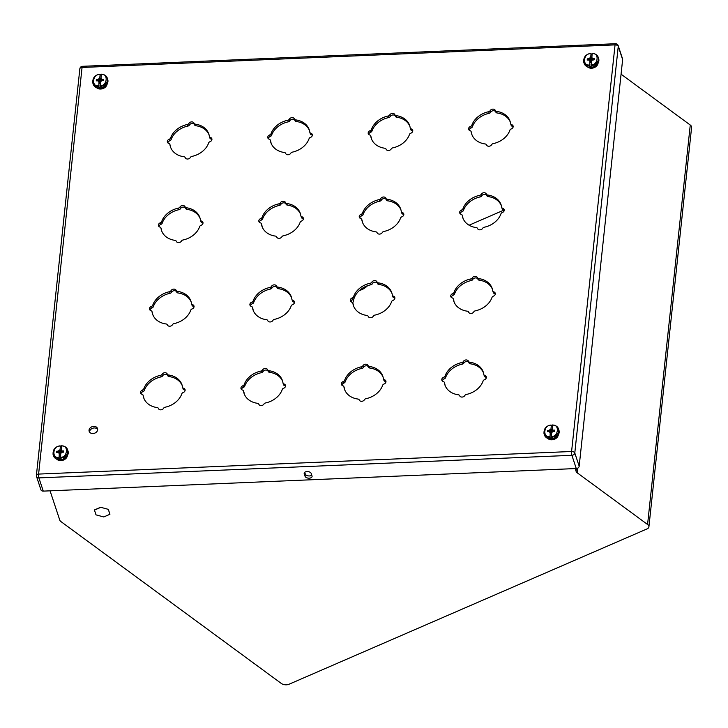 <?xml version="1.0" encoding="UTF-8"?>
<svg xmlns="http://www.w3.org/2000/svg" width="728" height="728" viewBox="0 0 728 728"><rect width="100%" height="100%" fill="white"/><g stroke="black" fill="none" stroke-linecap="round" stroke-linejoin="round"><path stroke-width="1.09" d="M63.309 452.17L63.818 450.923L63.691 452.152L62.217 452.215L60.733 453.408L60.551 458.713A7.626 6.042 161.7 0 1 59.077 458.767L59.259 453.471L59.077 458.767M60.397 446.419L59.86 451.387L60.397 446.419A7.626 6.042 161.7 0 1 61.489 446.355M58.85 457.339C51.406 458.731 52.844 445.336 60.042 446.109L60.233 445.946M60.315 457.275C67.522 458.049 68.951 444.653 61.516 446.046L61.252 450.796M59.632 449.977L58.149 451.169L56.675 451.233L56.547 452.452L58.022 452.397L59.259 453.471M63.818 450.923L62.344 450.987L61.107 449.913M61.143 450.141L60.133 450.186L59.86 451.387M59.605 453.808L59.614 455L60.57 454.954M61.216 451.123L61.316 452.661M61.562 452.543L61.525 450.614M62.18 452.234L62.344 450.987M60.133 450.186L60.879 453.216M60.024 451.178L60.752 453.38M59.059 450.714L60.67 453.981M58.149 451.169L60.624 454.436M56.675 451.233L57.858 452.397M60.588 454.791L59.723 453.999M58.841 452.771L60.597 454.672M551.324 425.616L550.796 430.585L551.324 425.616A7.626 6.042 161.7 0 1 552.415 425.543M554.236 431.367L554.745 430.121L554.618 431.349L553.144 431.413L551.66 432.605L551.478 437.901A7.626 6.042 161.7 0 1 550.004 437.965L550.186 432.669L550.004 437.965M549.776 436.536C542.333 437.919 543.77 424.533 550.969 425.307L551.16 425.143M551.242 436.472C558.449 437.237 559.878 423.851 552.443 425.243L552.179 429.993M550.559 429.174L549.076 430.366L547.602 430.43L547.474 431.649L548.948 431.586L550.186 432.669M554.745 430.121L553.271 430.184L552.033 429.111M552.07 429.338L551.06 429.384L550.796 430.585M550.532 433.005L550.55 434.188L551.496 434.152M552.143 430.321L552.243 431.859M552.488 431.74L552.452 429.811M553.107 431.431L553.271 430.184M551.06 429.384L551.806 432.414M550.95 430.375L551.678 432.578M549.986 429.911L551.596 433.178M549.076 430.366L551.551 433.633M547.602 430.43L548.785 431.595M551.515 433.988L550.65 433.196M549.767 431.968L551.524 433.87M590.954 64.883C598.161 65.647 599.59 52.261 592.155 53.654L591.191 66.312A7.626 6.042 161.7 0 1 589.716 66.375L589.898 61.079L589.716 66.375M591.036 54.027L590.499 58.995L591.036 54.027A7.626 6.042 161.7 0 1 592.128 53.954M589.48 64.947C582.045 66.33 583.483 52.944 590.681 53.717L590.872 53.553M590.271 57.585L588.788 58.777L587.314 58.841L587.187 60.06L588.661 59.996L589.898 61.079M591.946 60.278L594.321 59.76L594.457 58.531L592.983 58.595L591.746 57.521M591.782 57.749L590.772 57.794L590.499 58.995M590.244 61.416L590.253 62.599L591.209 62.562M592.192 60.151L592.164 58.222M592.82 59.842L592.983 58.595M593.948 59.778L594.457 58.531M590.772 57.794L591.518 60.824M590.663 58.786L591.391 60.988M589.698 58.322L591.309 61.589M588.788 58.777L591.263 62.044M587.314 58.841L588.497 60.005M591.227 62.399L590.363 61.607M589.48 60.378L591.236 62.28M100.109 74.829L99.572 79.798L100.109 74.829A7.626 6.042 161.7 0 1 101.201 74.766M100.855 78.551L99.845 78.597L99.736 79.589L100.464 81.791L100.255 87.123A7.626 6.042 161.7 0 1 98.79 87.178L98.972 81.882L98.79 87.178M98.553 85.749C91.118 87.142 92.547 73.746 99.754 74.52L99.945 74.356M100.027 85.686C107.234 86.459 108.663 73.064 101.228 74.456L100.965 79.206M99.345 78.387L97.861 79.58L96.387 79.643L96.26 80.863L97.734 80.808L98.972 81.882M100.446 81.818L101.929 80.626L103.394 80.562L103.531 79.334L102.057 79.398L100.819 78.324M99.317 82.218L99.327 83.411L100.282 83.365M100.928 79.534L101.028 81.072M101.265 80.954L101.237 79.024M101.893 80.644L102.057 79.398M103.021 80.581L103.531 79.334M99.845 78.597L100.591 81.627M98.771 79.125L100.382 82.391M97.861 79.58L100.337 82.846M96.387 79.643L97.57 80.808M100.291 83.201L99.436 82.419M98.553 81.181L100.309 83.083M67.376 455.783L67.385 455.792A6.07 4.805 161.7 0 1 63.018 460.242A6.07 4.805 161.7 0 1 56.839 459.259M589.016 67.813L588.233 67.131M575.193 468.577L576.103 471.344A5.478 3.149 -173.9 0 0 577.35 472.9L647.574 524.488A5.478 3.149 6.1 0 1 648.912 526.854A5.478 3.149 6.1 0 1 647.046 528.91L288.961 684.275A5.478 3.149 6.1 0 1 281.254 683.419L60.997 521.63A5.478 3.149 6.1 0 1 59.76 520.074L50.068 490.836M621.075 74.201L690.262 125.025A5.478 3.149 6.1 0 1 691.6 127.391L648.912 526.854M100.6 507.27L108.354 509.363L109.919 514.277L103.749 516.953L95.996 514.869L94.431 509.946L100.6 507.27L108.354 509.363M503.858 210.128L469.096 225.207M352.752 302.857A8.518 4.96 -53.7 0 0 353.735 298.871M367.567 285.713A15.707 9.146 126.3 0 1 359.541 290.399M108.335 509.509L109.919 514.277M94.413 510.1L100.582 507.425M384.821 148.239A20.229 16.016 161.7 0 1 371.271 138.302A20.229 16.016 161.7 0 1 370.743 136.027A1.829 1.447 -18.3 0 0 369.742 134.98A2.857 2.257 161.7 0 1 368.259 133.661A2.857 2.257 161.7 0 1 370.206 130.64A1.829 1.447 -18.3 0 0 371.444 129.493A20.229 16.016 161.7 0 1 388.27 115.97A1.829 1.447 -18.3 0 0 389.689 114.988A2.857 2.257 161.7 0 1 392.456 113.377A2.857 2.257 161.7 0 1 394.904 114.769A1.829 1.447 -18.3 0 0 396.114 115.634A20.229 16.016 161.7 0 1 409.664 125.58A20.229 16.016 161.7 0 1 410.192 127.855A1.829 1.447 -18.3 0 0 411.193 128.901A2.857 2.257 161.7 0 1 412.685 130.212A2.857 2.257 161.7 0 1 410.729 133.242A1.829 1.447 -18.3 0 0 409.5 134.38A20.229 16.016 161.7 0 1 392.665 147.902A1.829 1.447 -18.3 0 0 391.255 148.894A2.857 2.257 161.7 0 1 388.488 150.496A2.857 2.257 161.7 0 1 386.04 149.113A1.829 1.447 -18.3 0 0 384.821 148.239M371.562 139.084A20.229 16.016 161.7 0 1 371.271 137.61A1.829 1.447 -18.3 0 0 371.134 137.21M368.714 134.389A2.857 2.257 161.7 0 1 370.734 132.223A1.829 1.447 -18.3 0 0 371.963 131.076A20.229 16.016 161.7 0 1 388.798 117.554A1.829 1.447 -18.3 0 0 390.208 116.571A2.857 2.257 161.7 0 1 392.974 114.96A2.857 2.257 161.7 0 1 395.422 116.353A1.829 1.447 -18.3 0 0 396.642 117.217A20.229 16.016 161.7 0 1 409.9 126.381M410.719 129.438A1.829 1.447 -18.3 0 0 411.72 130.485A2.857 2.257 161.7 0 1 412.749 131.067M375.885 231.85A20.229 16.016 161.7 0 1 362.335 221.904A20.229 16.016 161.7 0 1 361.807 219.629A1.829 1.447 -18.3 0 0 360.806 218.582A2.857 2.257 161.7 0 1 359.323 217.272A2.857 2.257 161.7 0 1 361.27 214.241A1.829 1.447 -18.3 0 0 362.508 213.104A20.229 16.016 161.7 0 1 379.334 199.581A1.829 1.447 -18.3 0 0 380.753 198.589A2.857 2.257 161.7 0 1 383.519 196.988A2.857 2.257 161.7 0 1 385.967 198.371A1.829 1.447 -18.3 0 0 387.178 199.244A20.229 16.016 161.7 0 1 400.737 209.182A20.229 16.016 161.7 0 1 401.264 211.457A1.829 1.447 -18.3 0 0 402.256 212.503A2.857 2.257 161.7 0 1 403.749 213.823A2.857 2.257 161.7 0 1 401.792 216.853A1.829 1.447 -18.3 0 0 400.564 217.991A20.229 16.016 161.7 0 1 383.729 231.513A1.829 1.447 -18.3 0 0 382.318 232.496A2.857 2.257 161.7 0 1 379.552 234.107A2.857 2.257 161.7 0 1 377.104 232.723A1.829 1.447 -18.3 0 0 375.885 231.85M362.626 222.695A20.229 16.016 161.7 0 1 362.335 221.212A1.829 1.447 -18.3 0 0 362.198 220.821M359.778 218A2.857 2.257 161.7 0 1 361.798 215.825A1.829 1.447 -18.3 0 0 363.026 214.687A20.229 16.016 161.7 0 1 379.861 201.165A1.829 1.447 -18.3 0 0 381.272 200.173A2.857 2.257 161.7 0 1 384.038 198.571A2.857 2.257 161.7 0 1 386.486 199.954A1.829 1.447 -18.3 0 0 387.706 200.828A20.229 16.016 161.7 0 1 400.973 209.983M401.783 213.04A1.829 1.447 -18.3 0 0 402.784 214.087A2.857 2.257 161.7 0 1 403.812 214.678M485.239 143.98A20.229 16.016 161.7 0 1 471.689 134.043A20.229 16.016 161.7 0 1 471.162 131.768A1.829 1.447 -18.3 0 0 470.161 130.722A2.857 2.257 161.7 0 1 468.677 129.411A2.857 2.257 161.7 0 1 470.625 126.381A1.829 1.447 -18.3 0 0 471.853 125.234A20.229 16.016 161.7 0 1 488.688 111.712A1.829 1.447 -18.3 0 0 490.099 110.729A2.857 2.257 161.7 0 1 492.865 109.118A2.857 2.257 161.7 0 1 495.313 110.51A1.829 1.447 -18.3 0 0 496.532 111.384A20.229 16.016 161.7 0 1 510.082 121.321A20.229 16.016 161.7 0 1 510.61 123.596A1.829 1.447 -18.3 0 0 511.611 124.643A2.857 2.257 161.7 0 1 513.094 125.962A2.857 2.257 161.7 0 1 511.147 128.983A1.829 1.447 -18.3 0 0 509.919 130.13A20.229 16.016 161.7 0 1 493.084 143.653A1.829 1.447 -18.3 0 0 491.673 144.635A2.857 2.257 161.7 0 1 488.907 146.246A2.857 2.257 161.7 0 1 486.459 144.854A1.829 1.447 -18.3 0 0 485.239 143.98M471.971 134.826A20.229 16.016 161.7 0 1 471.68 133.351A1.829 1.447 -18.3 0 0 471.553 132.951M469.123 130.139A2.857 2.257 161.7 0 1 471.153 127.964A1.829 1.447 -18.3 0 0 472.381 126.818A20.229 16.016 161.7 0 1 489.216 113.295A1.829 1.447 -18.3 0 0 490.627 112.312A2.857 2.257 161.7 0 1 493.393 110.702A2.857 2.257 161.7 0 1 495.841 112.094A1.829 1.447 -18.3 0 0 497.06 112.967A20.229 16.016 161.7 0 1 510.319 122.122M511.138 125.18A1.829 1.447 -18.3 0 0 512.139 126.226A2.857 2.257 161.7 0 1 513.167 126.818M476.303 227.591A20.229 16.016 161.7 0 1 462.753 217.654A20.229 16.016 161.7 0 1 462.225 215.379A1.829 1.447 -18.3 0 0 461.224 214.332A2.857 2.257 161.7 0 1 459.741 213.013A2.857 2.257 161.7 0 1 461.689 209.992A1.829 1.447 -18.3 0 0 462.926 208.845A20.229 16.016 161.7 0 1 479.752 195.322A1.829 1.447 -18.3 0 0 481.163 194.34A2.857 2.257 161.7 0 1 483.938 192.729A2.857 2.257 161.7 0 1 486.386 194.121A1.829 1.447 -18.3 0 0 487.596 194.995A20.229 16.016 161.7 0 1 501.146 204.932A20.229 16.016 161.7 0 1 501.674 207.207A1.829 1.447 -18.3 0 0 502.675 208.254A2.857 2.257 161.7 0 1 504.158 209.564A2.857 2.257 161.7 0 1 502.211 212.594A1.829 1.447 -18.3 0 0 500.982 213.732A20.229 16.016 161.7 0 1 484.147 227.254A1.829 1.447 -18.3 0 0 482.737 228.246A2.857 2.257 161.7 0 1 479.97 229.848A2.857 2.257 161.7 0 1 477.523 228.465A1.829 1.447 -18.3 0 0 476.303 227.591M463.044 218.436A20.229 16.016 161.7 0 1 462.744 216.962A1.829 1.447 -18.3 0 0 462.617 216.562M460.196 213.741A2.857 2.257 161.7 0 1 462.216 211.575A1.829 1.447 -18.3 0 0 463.445 210.428A20.229 16.016 161.7 0 1 480.28 196.906A1.829 1.447 -18.3 0 0 481.69 195.923A2.857 2.257 161.7 0 1 484.457 194.312A2.857 2.257 161.7 0 1 486.905 195.705A1.829 1.447 -18.3 0 0 488.124 196.578A20.229 16.016 161.7 0 1 501.383 205.733M502.202 208.79A1.829 1.447 -18.3 0 0 503.203 209.837A2.857 2.257 161.7 0 1 504.231 210.419M185.203 157.621A1.829 1.447 -18.3 0 0 183.993 156.748A20.229 16.016 161.7 0 1 170.434 146.81A20.229 16.016 161.7 0 1 169.906 144.535A1.829 1.447 -18.3 0 0 168.905 143.489A2.857 2.257 161.7 0 1 167.422 142.169A2.857 2.257 161.7 0 1 169.369 139.148A1.829 1.447 -18.3 0 0 170.607 138.002A20.229 16.016 161.7 0 1 187.433 124.479A1.829 1.447 -18.3 0 0 188.852 123.496A2.857 2.257 161.7 0 1 191.619 121.885A2.857 2.257 161.7 0 1 194.067 123.278A1.829 1.447 -18.3 0 0 195.286 124.151A20.229 16.016 161.7 0 1 208.836 134.089A20.229 16.016 161.7 0 1 209.364 136.363A1.829 1.447 -18.3 0 0 210.365 137.41A2.857 2.257 161.7 0 1 211.848 138.73A2.857 2.257 161.7 0 1 209.901 141.751A1.829 1.447 -18.3 0 0 208.663 142.897A20.229 16.016 161.7 0 1 191.837 156.42A1.829 1.447 -18.3 0 0 190.418 157.403A2.857 2.257 161.7 0 1 187.651 159.013A2.857 2.257 161.7 0 1 185.203 157.621M209.882 137.947A1.829 1.447 -18.3 0 0 210.883 138.993A2.857 2.257 161.7 0 1 211.921 139.576M167.877 142.897A2.857 2.257 161.7 0 1 169.897 140.732A1.829 1.447 -18.3 0 0 171.135 139.585A20.229 16.016 161.7 0 1 187.961 126.062A1.829 1.447 -18.3 0 0 189.38 125.079A2.857 2.257 161.7 0 1 192.147 123.469A2.857 2.257 161.7 0 1 194.594 124.861A1.829 1.447 -18.3 0 0 195.805 125.735A20.229 16.016 161.7 0 1 209.073 134.889M170.725 147.593A20.229 16.016 161.7 0 1 170.434 146.119A1.829 1.447 -18.3 0 0 170.297 145.718M176.267 241.232A1.829 1.447 -18.3 0 0 175.057 240.358A20.229 16.016 161.7 0 1 161.498 230.421A20.229 16.016 161.7 0 1 160.97 228.146A1.829 1.447 -18.3 0 0 159.978 227.1A2.857 2.257 161.7 0 1 158.486 225.78A2.857 2.257 161.7 0 1 160.442 222.75A1.829 1.447 -18.3 0 0 161.671 221.612A20.229 16.016 161.7 0 1 178.506 208.09A1.829 1.447 -18.3 0 0 179.916 207.107A2.857 2.257 161.7 0 1 182.683 205.496A2.857 2.257 161.7 0 1 185.13 206.879A1.829 1.447 -18.3 0 0 186.35 207.753A20.229 16.016 161.7 0 1 199.9 217.699A20.229 16.016 161.7 0 1 200.428 219.974A1.829 1.447 -18.3 0 0 201.429 221.021A2.857 2.257 161.7 0 1 202.912 222.331A2.857 2.257 161.7 0 1 200.964 225.362A1.829 1.447 -18.3 0 0 199.727 226.499A20.229 16.016 161.7 0 1 182.901 240.022A1.829 1.447 -18.3 0 0 181.481 241.014A2.857 2.257 161.7 0 1 178.715 242.615A2.857 2.257 161.7 0 1 176.267 241.232M200.955 221.558A1.829 1.447 -18.3 0 0 201.947 222.604A2.857 2.257 161.7 0 1 202.985 223.187M158.941 226.508A2.857 2.257 161.7 0 1 160.961 224.333A1.829 1.447 -18.3 0 0 162.198 223.196A20.229 16.016 161.7 0 1 179.024 209.673A1.829 1.447 -18.3 0 0 180.444 208.69A2.857 2.257 161.7 0 1 183.21 207.08A2.857 2.257 161.7 0 1 185.658 208.463A1.829 1.447 -18.3 0 0 186.869 209.336A20.229 16.016 161.7 0 1 200.136 218.5M161.789 231.204A20.229 16.016 161.7 0 1 161.498 229.73A1.829 1.447 -18.3 0 0 161.361 229.329M373.382 316.107A2.857 2.257 161.7 0 1 370.616 317.717A2.857 2.257 161.7 0 1 368.168 316.325A1.829 1.447 -18.3 0 0 366.948 315.452A20.229 16.016 161.7 0 1 353.399 305.514A20.229 16.016 161.7 0 1 352.871 303.239A1.829 1.447 -18.3 0 0 351.87 302.193A2.857 2.257 161.7 0 1 350.386 300.873A2.857 2.257 161.7 0 1 352.334 297.852A1.829 1.447 -18.3 0 0 353.571 296.706A20.229 16.016 161.7 0 1 370.397 283.183A1.829 1.447 -18.3 0 0 371.817 282.2A2.857 2.257 161.7 0 1 374.583 280.589A2.857 2.257 161.7 0 1 377.031 281.982A1.829 1.447 -18.3 0 0 378.241 282.855A20.229 16.016 161.7 0 1 391.8 292.793A20.229 16.016 161.7 0 1 392.328 295.067A1.829 1.447 -18.3 0 0 393.32 296.114A2.857 2.257 161.7 0 1 394.813 297.434A2.857 2.257 161.7 0 1 392.856 300.455A1.829 1.447 -18.3 0 0 391.628 301.601A20.229 16.016 161.7 0 1 374.793 315.124A1.829 1.447 -18.3 0 0 373.382 316.107M473.801 311.848A2.857 2.257 161.7 0 1 471.034 313.459A2.857 2.257 161.7 0 1 468.586 312.075A1.829 1.447 -18.3 0 0 467.367 311.202A20.229 16.016 161.7 0 1 453.817 301.256A20.229 16.016 161.7 0 1 453.289 298.99A1.829 1.447 -18.3 0 0 452.288 297.934A2.857 2.257 161.7 0 1 450.805 296.624A2.857 2.257 161.7 0 1 452.752 293.593A1.829 1.447 -18.3 0 0 453.99 292.456A20.229 16.016 161.7 0 1 470.816 278.933A1.829 1.447 -18.3 0 0 472.235 277.941A2.857 2.257 161.7 0 1 475.002 276.34A2.857 2.257 161.7 0 1 477.45 277.723A1.829 1.447 -18.3 0 0 478.66 278.596A20.229 16.016 161.7 0 1 492.219 288.534A20.229 16.016 161.7 0 1 492.747 290.809A1.829 1.447 -18.3 0 0 493.739 291.855A2.857 2.257 161.7 0 1 495.231 293.175A2.857 2.257 161.7 0 1 493.275 296.205A1.829 1.447 -18.3 0 0 492.046 297.343A20.229 16.016 161.7 0 1 475.211 310.865A1.829 1.447 -18.3 0 0 473.801 311.848M107.098 84.175A6.07 4.805 161.7 0 1 102.73 88.652A6.07 4.805 161.7 0 1 96.551 87.669M598.025 63.363A6.07 4.805 161.7 0 1 593.657 67.841A6.07 4.805 161.7 0 1 587.478 66.867M558.312 434.953A6.07 4.805 161.7 0 1 553.944 439.43A6.07 4.805 161.7 0 1 547.765 438.456M97.652 429.775A4.404 3.485 161.7 0 1 93.712 433.451A4.404 3.485 161.7 0 1 89.171 431.34A4.404 3.485 161.7 0 1 92.247 426.644A4.404 3.485 161.7 0 1 97.534 428.565A4.404 3.485 161.7 0 1 97.652 429.775M158.395 408.444A1.829 1.447 -18.3 0 0 157.184 407.571A20.229 16.016 161.7 0 1 143.634 397.634A20.229 16.016 161.7 0 1 143.107 395.359A1.829 1.447 -18.3 0 0 142.106 394.312A2.857 2.257 161.7 0 1 140.622 392.993A2.857 2.257 161.7 0 1 142.57 389.971A1.829 1.447 -18.3 0 0 143.798 388.825A20.229 16.016 161.7 0 1 160.633 375.302A1.829 1.447 -18.3 0 0 162.044 374.319A2.857 2.257 161.7 0 1 164.81 372.709A2.857 2.257 161.7 0 1 167.258 374.101A1.829 1.447 -18.3 0 0 168.477 374.975A20.229 16.016 161.7 0 1 182.027 384.912A20.229 16.016 161.7 0 1 182.555 387.187A1.829 1.447 -18.3 0 0 183.556 388.233A2.857 2.257 161.7 0 1 185.039 389.544A2.857 2.257 161.7 0 1 183.092 392.574A1.829 1.447 -18.3 0 0 181.854 393.721A20.229 16.016 161.7 0 1 165.029 407.243A1.829 1.447 -18.3 0 0 163.618 408.226A2.857 2.257 161.7 0 1 160.843 409.837A2.857 2.257 161.7 0 1 158.395 408.444M258.813 404.195A1.829 1.447 -18.3 0 0 257.603 403.321A20.229 16.016 161.7 0 1 244.044 393.375A20.229 16.016 161.7 0 1 243.516 391.1A1.829 1.447 -18.3 0 0 242.524 390.053A2.857 2.257 161.7 0 1 241.032 388.743A2.857 2.257 161.7 0 1 242.988 385.713A1.829 1.447 -18.3 0 0 244.217 384.575A20.229 16.016 161.7 0 1 261.052 371.053A1.829 1.447 -18.3 0 0 262.462 370.061A2.857 2.257 161.7 0 1 265.229 368.459A2.857 2.257 161.7 0 1 267.676 369.842A1.829 1.447 -18.3 0 0 268.896 370.716A20.229 16.016 161.7 0 1 282.446 380.653A20.229 16.016 161.7 0 1 282.974 382.928A1.829 1.447 -18.3 0 0 283.975 383.974A2.857 2.257 161.7 0 1 285.458 385.294A2.857 2.257 161.7 0 1 283.511 388.315A1.829 1.447 -18.3 0 0 282.273 389.462A20.229 16.016 161.7 0 1 265.447 402.984A1.829 1.447 -18.3 0 0 264.027 403.967A2.857 2.257 161.7 0 1 261.261 405.578A2.857 2.257 161.7 0 1 258.813 404.195M358.021 399.062A20.229 16.016 161.7 0 1 344.462 389.125A20.229 16.016 161.7 0 1 343.935 386.85A1.829 1.447 -18.3 0 0 342.934 385.804A2.857 2.257 161.7 0 1 341.45 384.484A2.857 2.257 161.7 0 1 343.398 381.463A1.829 1.447 -18.3 0 0 344.635 380.316A20.229 16.016 161.7 0 1 361.47 366.794A1.829 1.447 -18.3 0 0 362.881 365.811A2.857 2.257 161.7 0 1 365.647 364.2A2.857 2.257 161.7 0 1 368.095 365.583A1.829 1.447 -18.3 0 0 369.314 366.457A20.229 16.016 161.7 0 1 382.864 376.403A20.229 16.016 161.7 0 1 383.392 378.678A1.829 1.447 -18.3 0 0 384.393 379.725A2.857 2.257 161.7 0 1 385.876 381.035A2.857 2.257 161.7 0 1 383.929 384.066A1.829 1.447 -18.3 0 0 382.691 385.203A20.229 16.016 161.7 0 1 365.865 398.726A1.829 1.447 -18.3 0 0 364.446 399.718A2.857 2.257 161.7 0 1 361.68 401.319A2.857 2.257 161.7 0 1 359.232 399.936A1.829 1.447 -18.3 0 0 358.021 399.062M458.431 394.804A20.229 16.016 161.7 0 1 444.881 384.866A20.229 16.016 161.7 0 1 444.353 382.591A1.829 1.447 -18.3 0 0 443.352 381.545A2.857 2.257 161.7 0 1 441.869 380.234A2.857 2.257 161.7 0 1 443.816 377.204A1.829 1.447 -18.3 0 0 445.054 376.058A20.229 16.016 161.7 0 1 461.88 362.535A1.829 1.447 -18.3 0 0 463.299 361.552A2.857 2.257 161.7 0 1 466.066 359.941A2.857 2.257 161.7 0 1 468.514 361.334A1.829 1.447 -18.3 0 0 469.724 362.207A20.229 16.016 161.7 0 1 483.283 372.144A20.229 16.016 161.7 0 1 483.811 374.42A1.829 1.447 -18.3 0 0 484.803 375.466A2.857 2.257 161.7 0 1 486.295 376.786A2.857 2.257 161.7 0 1 484.338 379.807A1.829 1.447 -18.3 0 0 483.11 380.953A20.229 16.016 161.7 0 1 466.275 394.476A1.829 1.447 -18.3 0 0 464.864 395.459A2.857 2.257 161.7 0 1 462.098 397.069A2.857 2.257 161.7 0 1 459.65 395.677A1.829 1.447 -18.3 0 0 458.431 394.804M267.749 320.584A1.829 1.447 -18.3 0 0 266.539 319.71A20.229 16.016 161.7 0 1 252.98 309.773A20.229 16.016 161.7 0 1 252.452 307.498A1.829 1.447 -18.3 0 0 251.46 306.452A2.857 2.257 161.7 0 1 249.968 305.132A2.857 2.257 161.7 0 1 251.924 302.111A1.829 1.447 -18.3 0 0 253.153 300.964A20.229 16.016 161.7 0 1 269.988 287.442A1.829 1.447 -18.3 0 0 271.398 286.459A2.857 2.257 161.7 0 1 274.165 284.848A2.857 2.257 161.7 0 1 276.613 286.231A1.829 1.447 -18.3 0 0 277.832 287.105A20.229 16.016 161.7 0 1 291.382 297.051A20.229 16.016 161.7 0 1 291.91 299.326A1.829 1.447 -18.3 0 0 292.911 300.373A2.857 2.257 161.7 0 1 294.394 301.683A2.857 2.257 161.7 0 1 292.447 304.714A1.829 1.447 -18.3 0 0 291.209 305.851A20.229 16.016 161.7 0 1 274.383 319.374A1.829 1.447 -18.3 0 0 272.964 320.365A2.857 2.257 161.7 0 1 270.197 321.967A2.857 2.257 161.7 0 1 267.749 320.584M275.466 236.1A20.229 16.016 161.7 0 1 261.916 226.162A20.229 16.016 161.7 0 1 261.388 223.887A1.829 1.447 -18.3 0 0 260.387 222.841A2.857 2.257 161.7 0 1 258.904 221.521A2.857 2.257 161.7 0 1 260.851 218.5A1.829 1.447 -18.3 0 0 262.089 217.353A20.229 16.016 161.7 0 1 278.915 203.831A1.829 1.447 -18.3 0 0 280.335 202.848A2.857 2.257 161.7 0 1 283.101 201.237A2.857 2.257 161.7 0 1 285.549 202.63A1.829 1.447 -18.3 0 0 286.759 203.503A20.229 16.016 161.7 0 1 300.318 213.441A20.229 16.016 161.7 0 1 300.846 215.716A1.829 1.447 -18.3 0 0 301.847 216.762A2.857 2.257 161.7 0 1 303.33 218.082A2.857 2.257 161.7 0 1 301.383 221.103A1.829 1.447 -18.3 0 0 300.145 222.249A20.229 16.016 161.7 0 1 283.319 235.772A1.829 1.447 -18.3 0 0 281.9 236.755A2.857 2.257 161.7 0 1 279.133 238.365A2.857 2.257 161.7 0 1 276.686 236.973A1.829 1.447 -18.3 0 0 275.466 236.1M284.402 152.498A20.229 16.016 161.7 0 1 270.852 142.552A20.229 16.016 161.7 0 1 270.325 140.276A1.829 1.447 -18.3 0 0 269.324 139.23A2.857 2.257 161.7 0 1 267.84 137.92A2.857 2.257 161.7 0 1 269.788 134.889A1.829 1.447 -18.3 0 0 271.025 133.752A20.229 16.016 161.7 0 1 287.851 120.229A1.829 1.447 -18.3 0 0 289.271 119.237A2.857 2.257 161.7 0 1 292.037 117.636A2.857 2.257 161.7 0 1 294.485 119.019A1.829 1.447 -18.3 0 0 295.695 119.892A20.229 16.016 161.7 0 1 309.254 129.83A20.229 16.016 161.7 0 1 309.782 132.105A1.829 1.447 -18.3 0 0 310.774 133.151A2.857 2.257 161.7 0 1 312.267 134.471A2.857 2.257 161.7 0 1 310.31 137.501A1.829 1.447 -18.3 0 0 309.082 138.638A20.229 16.016 161.7 0 1 292.246 152.161A1.829 1.447 -18.3 0 0 290.836 153.144A2.857 2.257 161.7 0 1 288.07 154.755A2.857 2.257 161.7 0 1 285.622 153.371A1.829 1.447 -18.3 0 0 284.402 152.498M167.331 324.834A1.829 1.447 -18.3 0 0 166.121 323.969A20.229 16.016 161.7 0 1 152.562 314.023A20.229 16.016 161.7 0 1 152.034 311.748A1.829 1.447 -18.3 0 0 151.042 310.701A2.857 2.257 161.7 0 1 149.549 309.391A2.857 2.257 161.7 0 1 151.506 306.361A1.829 1.447 -18.3 0 0 152.734 305.223A20.229 16.016 161.7 0 1 169.569 291.701A1.829 1.447 -18.3 0 0 170.98 290.709A2.857 2.257 161.7 0 1 173.746 289.107A2.857 2.257 161.7 0 1 176.194 290.49A1.829 1.447 -18.3 0 0 177.414 291.364A20.229 16.016 161.7 0 1 190.964 301.301A20.229 16.016 161.7 0 1 191.491 303.576A1.829 1.447 -18.3 0 0 192.492 304.623A2.857 2.257 161.7 0 1 193.976 305.942A2.857 2.257 161.7 0 1 192.028 308.963A1.829 1.447 -18.3 0 0 190.791 310.11A20.229 16.016 161.7 0 1 173.965 323.632A1.829 1.447 -18.3 0 0 172.545 324.615A2.857 2.257 161.7 0 1 169.779 326.226A2.857 2.257 161.7 0 1 167.331 324.834M392.847 296.651A1.829 1.447 -18.3 0 0 393.848 297.697A2.857 2.257 161.7 0 1 394.885 298.289M350.841 301.61A2.857 2.257 161.7 0 1 352.862 299.436A1.829 1.447 -18.3 0 0 354.09 298.289A20.229 16.016 161.7 0 1 370.925 284.766A1.829 1.447 -18.3 0 0 372.336 283.784A2.857 2.257 161.7 0 1 375.111 282.173A2.857 2.257 161.7 0 1 377.559 283.565A1.829 1.447 -18.3 0 0 378.769 284.439A20.229 16.016 161.7 0 1 392.037 293.593M353.69 306.297A20.229 16.016 161.7 0 1 353.399 304.823A1.829 1.447 -18.3 0 0 353.262 304.422M493.265 292.392A1.829 1.447 -18.3 0 0 494.267 293.439A2.857 2.257 161.7 0 1 495.295 294.03M451.26 297.352A2.857 2.257 161.7 0 1 453.28 295.177A1.829 1.447 -18.3 0 0 454.509 294.039A20.229 16.016 161.7 0 1 471.344 280.517A1.829 1.447 -18.3 0 0 472.754 279.525A2.857 2.257 161.7 0 1 475.52 277.923A2.857 2.257 161.7 0 1 477.968 279.306A1.829 1.447 -18.3 0 0 479.188 280.18A20.229 16.016 161.7 0 1 492.447 289.334M454.108 302.047A20.229 16.016 161.7 0 1 453.817 300.573A1.829 1.447 -18.3 0 0 453.681 300.173M271.144 143.334A20.229 16.016 161.7 0 1 270.852 141.86A1.829 1.447 -18.3 0 0 270.716 141.469M310.301 133.688A1.829 1.447 -18.3 0 0 311.302 134.735A2.857 2.257 161.7 0 1 312.339 135.326M268.295 138.648A2.857 2.257 161.7 0 1 270.316 136.473A1.829 1.447 -18.3 0 0 271.544 135.335A20.229 16.016 161.7 0 1 288.379 121.813A1.829 1.447 -18.3 0 0 289.789 120.821A2.857 2.257 161.7 0 1 292.556 119.219A2.857 2.257 161.7 0 1 295.004 120.602A1.829 1.447 -18.3 0 0 296.223 121.476A20.229 16.016 161.7 0 1 309.491 130.631M262.207 226.945A20.229 16.016 161.7 0 1 261.916 225.471A1.829 1.447 -18.3 0 0 261.78 225.07M301.365 217.299A1.829 1.447 -18.3 0 0 302.366 218.345A2.857 2.257 161.7 0 1 303.403 218.937M259.359 222.249A2.857 2.257 161.7 0 1 261.379 220.084A1.829 1.447 -18.3 0 0 262.617 218.937A20.229 16.016 161.7 0 1 279.443 205.414A1.829 1.447 -18.3 0 0 280.853 204.431A2.857 2.257 161.7 0 1 283.629 202.821A2.857 2.257 161.7 0 1 286.077 204.213A1.829 1.447 -18.3 0 0 287.287 205.087A20.229 16.016 161.7 0 1 300.555 214.241M253.271 310.556A20.229 16.016 161.7 0 1 252.98 309.082A1.829 1.447 -18.3 0 0 252.844 308.681M292.438 300.91A1.829 1.447 -18.3 0 0 293.43 301.956A2.857 2.257 161.7 0 1 294.467 302.539M250.423 305.86A2.857 2.257 161.7 0 1 252.443 303.694A1.829 1.447 -18.3 0 0 253.681 302.548A20.229 16.016 161.7 0 1 270.507 289.025A1.829 1.447 -18.3 0 0 271.926 288.042A2.857 2.257 161.7 0 1 274.693 286.432A2.857 2.257 161.7 0 1 277.141 287.815A1.829 1.447 -18.3 0 0 278.351 288.688A20.229 16.016 161.7 0 1 291.619 297.852M143.917 398.416A20.229 16.016 161.7 0 1 143.625 396.942A1.829 1.447 -18.3 0 0 143.498 396.542M183.083 388.77A1.829 1.447 -18.3 0 0 184.084 389.817A2.857 2.257 161.7 0 1 185.112 390.399M141.068 393.721A2.857 2.257 161.7 0 1 143.088 391.555A1.829 1.447 -18.3 0 0 144.326 390.408A20.229 16.016 161.7 0 1 161.161 376.886A1.829 1.447 -18.3 0 0 162.572 375.903A2.857 2.257 161.7 0 1 165.338 374.292A2.857 2.257 161.7 0 1 167.786 375.684A1.829 1.447 -18.3 0 0 169.005 376.558A20.229 16.016 161.7 0 1 182.264 385.713M89.553 432.095A4.404 3.485 161.7 0 1 92.775 428.228A4.404 3.485 161.7 0 1 97.67 429.402M244.335 394.157A20.229 16.016 161.7 0 1 244.044 392.683A1.829 1.447 -18.3 0 0 243.916 392.292M283.501 384.511A1.829 1.447 -18.3 0 0 284.493 385.558A2.857 2.257 161.7 0 1 285.531 386.149M241.487 389.471A2.857 2.257 161.7 0 1 243.507 387.296A1.829 1.447 -18.3 0 0 244.744 386.159A20.229 16.016 161.7 0 1 261.57 372.636A1.829 1.447 -18.3 0 0 262.99 371.644A2.857 2.257 161.7 0 1 265.756 370.042A2.857 2.257 161.7 0 1 268.204 371.426A1.829 1.447 -18.3 0 0 269.415 372.299A20.229 16.016 161.7 0 1 282.682 381.454M344.754 389.908A20.229 16.016 161.7 0 1 344.462 388.434A1.829 1.447 -18.3 0 0 344.326 388.033M383.92 380.262A1.829 1.447 -18.3 0 0 384.912 381.308A2.857 2.257 161.7 0 1 385.949 381.891M341.905 385.212A2.857 2.257 161.7 0 1 343.925 383.046A1.829 1.447 -18.3 0 0 345.163 381.9A20.229 16.016 161.7 0 1 361.989 368.377A1.829 1.447 -18.3 0 0 363.409 367.394A2.857 2.257 161.7 0 1 366.175 365.784A2.857 2.257 161.7 0 1 368.623 367.167A1.829 1.447 -18.3 0 0 369.833 368.04A20.229 16.016 161.7 0 1 383.101 377.204M445.172 385.649A20.229 16.016 161.7 0 1 444.881 384.175A1.829 1.447 -18.3 0 0 444.744 383.774M484.329 376.003A1.829 1.447 -18.3 0 0 485.33 377.049A2.857 2.257 161.7 0 1 486.368 377.641M442.324 380.962A2.857 2.257 161.7 0 1 444.344 378.788A1.829 1.447 -18.3 0 0 445.572 377.641A20.229 16.016 161.7 0 1 462.407 364.118A1.829 1.447 -18.3 0 0 463.818 363.136A2.857 2.257 161.7 0 1 466.593 361.525A2.857 2.257 161.7 0 1 469.032 362.917A1.829 1.447 -18.3 0 0 470.252 363.791A20.229 16.016 161.7 0 1 483.519 372.945M152.853 314.805A20.229 16.016 161.7 0 1 152.562 313.331A1.829 1.447 -18.3 0 0 152.434 312.94M192.019 305.159A1.829 1.447 -18.3 0 0 193.011 306.206A2.857 2.257 161.7 0 1 194.048 306.797M150.004 310.119A2.857 2.257 161.7 0 1 152.025 307.944A1.829 1.447 -18.3 0 0 153.262 306.806A20.229 16.016 161.7 0 1 170.088 293.284A1.829 1.447 -18.3 0 0 171.508 292.292A2.857 2.257 161.7 0 1 174.274 290.69A2.857 2.257 161.7 0 1 176.722 292.074A1.829 1.447 -18.3 0 0 177.932 292.947A20.229 16.016 161.7 0 1 191.2 302.102M618.172 45.6A2.739 2.739 0 0 0 615.46 43.725A2.739 0.564 -92.4 0 0 615.051 44.881L82.055 67.467L38.602 474.083L571.589 451.496L615.051 44.881A2.739 1.574 6.1 0 1 618.254 46.355A2.739 2.166 -18.3 0 0 618.172 45.6L622.558 58.832A2.739 2.166 161.7 0 1 622.631 59.578L618.254 46.355L574.792 452.971L579.179 466.193L622.631 59.578M579.179 466.193A2.739 2.166 161.7 0 1 576.267 468.532L571.88 455.309L38.884 477.896L43.27 491.118L576.267 468.532M43.27 491.118A2.739 2.166 161.7 0 1 40.905 489.753L36.527 476.531A2.739 2.166 -18.3 0 0 38.884 477.896A2.739 0.564 -92.4 0 1 38.602 474.083A2.739 1.574 6.1 0 0 36.4 475.375A2.739 2.739 0 0 0 36.527 476.531A2.739 2.166 -18.3 0 1 36.445 475.784A2.739 1.574 6.1 0 1 36.4 475.375L79.853 68.76A2.739 1.574 -173.9 0 1 82.055 67.467A2.739 0.564 -92.4 0 1 82.464 66.312A2.739 2.739 0 0 0 79.853 68.76M304.222 473.773L305.05 476.258A3.567 2.047 -173.9 0 0 308.772 478.178A3.567 2.047 -173.9 0 0 312.075 476.485A3.567 2.047 -173.9 0 0 312.021 475.966L311.202 473.482A3.567 2.047 -173.9 0 0 307.48 471.562A3.567 2.047 -173.9 0 0 304.168 473.255A3.567 2.047 -173.9 0 0 304.222 473.773L304.331 472.745M311.766 475.202A3.567 2.047 6.1 0 1 308.117 475.857A3.567 2.047 6.1 0 1 305.287 474.037L304.714 472.308M65.92 457.521A4.295 3.403 161.7 0 1 66.403 457.903M58.904 460.387A4.295 3.403 161.7 0 1 59.059 459.796A4.095 3.24 161.7 0 0 58.968 460.405M59.423 460.506A3.531 2.803 161.7 0 1 59.414 459.969M53.544 455.892C55.164 459.304 58.195 460.469 62.644 459.386L67.449 455.655L68.013 451.096A7.626 6.042 161.7 0 1 62.672 459.222A7.626 6.042 161.7 0 1 53.544 455.892L53.08 454.49A7.626 6.042 161.7 0 0 58.913 458.294M61.707 445.882A7.626 6.042 161.7 0 1 67.549 449.695A7.626 6.042 161.7 0 1 60.388 458.231M557.284 437.146A4.095 3.24 161.7 0 0 556.838 436.727A4.295 3.403 161.7 0 1 557.33 437.1M549.94 438.984L549.804 439.576A4.295 3.403 161.7 0 1 549.986 438.993A4.095 3.24 161.7 0 0 549.895 439.594M550.35 439.703A3.531 2.803 161.7 0 1 550.341 439.157M544.471 435.089C546.091 438.502 549.121 439.666 553.571 438.584L558.376 434.853L558.94 430.284A7.626 6.042 161.7 0 1 553.599 438.42A7.626 6.042 161.7 0 1 544.471 435.08L544.007 433.679A7.626 6.042 161.7 0 0 549.84 437.492M552.634 425.079A7.626 6.042 161.7 0 1 558.476 428.883A7.626 6.042 161.7 0 1 551.314 437.428M596.56 65.129A4.295 3.403 161.7 0 1 597.042 65.511M589.543 67.986A4.295 3.403 161.7 0 1 589.698 67.404M589.607 68.004A4.095 3.24 161.7 0 1 589.707 67.404M590.062 68.114A3.531 2.803 161.7 0 1 590.053 67.567M589.553 65.902A7.626 6.042 161.7 0 1 583.71 62.089L584.184 63.5C585.803 66.912 588.834 68.077 593.284 66.994L598.088 63.263L598.653 58.704A7.626 6.042 161.7 0 1 593.311 66.83A7.626 6.042 161.7 0 1 584.175 63.491M592.346 53.49A7.626 6.042 161.7 0 1 598.189 57.294A7.626 6.042 161.7 0 1 591.027 65.838M105.633 85.931A4.295 3.403 161.7 0 1 106.115 86.314M98.617 88.798A4.295 3.403 161.7 0 1 98.771 88.206A4.095 3.24 161.7 0 0 98.68 88.816M99.135 88.916A3.531 2.803 161.7 0 1 99.126 88.379M93.248 84.302C94.877 87.715 97.907 88.88 102.357 87.797L107.162 84.066L107.726 79.507A7.626 6.042 161.7 0 1 102.384 87.633A7.626 6.042 161.7 0 1 93.248 84.302L92.784 82.901A7.626 6.042 161.7 0 0 98.626 86.705M101.419 74.292A7.626 6.042 161.7 0 1 107.262 78.105A7.626 6.042 161.7 0 1 100.1 86.641M576.403 468.523L576.103 471.344M577.868 468.049L577.35 472.9M690.262 125.025L647.574 524.488M352.079 299.818A8.518 4.96 126.3 0 1 351.296 301.956M371.271 137.61L370.743 136.027M370.734 132.223L370.206 130.64M371.963 131.076L371.444 129.493M388.798 117.554L388.27 115.97M390.208 116.571L389.689 114.988M395.422 116.353L394.904 114.769M396.642 117.217L396.114 115.634M411.72 130.485L411.193 128.901M362.335 221.212L361.807 219.629M361.798 215.825L361.27 214.241M363.026 214.687L362.508 213.104M379.861 201.165L379.334 199.581M381.272 200.173L380.753 198.589M386.486 199.954L385.967 198.371M387.706 200.828L387.178 199.244M402.784 214.087L402.256 212.503M471.68 133.351L471.162 131.768M471.153 127.964L470.625 126.381M472.381 126.818L471.853 125.234M489.216 113.295L488.688 111.712M490.627 112.312L490.099 110.729M495.841 112.094L495.313 110.51M497.06 112.967L496.532 111.384M512.139 126.226L511.611 124.643M462.744 216.962L462.225 215.379M462.216 211.575L461.689 209.992M463.445 210.428L462.926 208.845M480.28 196.906L479.752 195.322M481.69 195.923L481.163 194.34M486.905 195.705L486.386 194.121M488.124 196.578L487.596 194.995M503.203 209.837L502.675 208.254M210.883 138.993L210.365 137.41M195.805 125.735L195.286 124.151M194.594 124.861L194.067 123.278M189.38 125.079L188.852 123.496M187.961 126.062L187.433 124.479M171.135 139.585L170.607 138.002M169.897 140.732L169.369 139.148M170.434 146.119L169.906 144.535M201.947 222.604L201.429 221.021M186.869 209.336L186.35 207.753M185.658 208.463L185.13 206.879M180.444 208.69L179.916 207.107M179.024 209.673L178.506 208.09M162.198 223.196L161.671 221.612M160.961 224.333L160.442 222.75M161.498 229.73L160.97 228.146M311.302 134.735L310.774 133.151M296.223 121.476L295.695 119.892M295.004 120.602L294.485 119.019M289.789 120.821L289.271 119.237M288.379 121.813L287.851 120.229M271.544 135.335L271.025 133.752M270.316 136.473L269.788 134.889M270.852 141.86L270.325 140.276M302.366 218.345L301.847 216.762M287.287 205.087L286.759 203.503M286.077 204.213L285.549 202.63M280.853 204.431L280.335 202.848M279.443 205.414L278.915 203.831M262.617 218.937L262.089 217.353M261.379 220.084L260.851 218.5M261.916 225.471L261.388 223.887M485.33 377.049L484.803 375.466M470.252 363.791L469.724 362.207M469.032 362.917L468.514 361.334M463.818 363.136L463.299 361.552M462.407 364.118L461.88 362.535M445.572 377.641L445.054 376.058M444.344 378.788L443.816 377.204M444.881 384.175L444.353 382.591M384.912 381.308L384.393 379.725M369.833 368.04L369.314 366.457M368.623 367.167L368.095 365.583M363.409 367.394L362.881 365.811M361.989 368.377L361.47 366.794M345.163 381.9L344.635 380.316M343.925 383.046L343.398 381.463M344.462 388.434L343.935 386.85M574.792 452.971A2.739 1.574 -173.9 0 0 571.589 451.496A2.739 0.564 -92.4 0 0 571.88 455.309A2.739 2.166 -18.3 0 0 574.792 452.971M143.625 396.942L143.107 395.359M143.088 391.555L142.57 389.971M144.326 390.408L143.798 388.825M161.161 376.886L160.633 375.302M162.572 375.903L162.044 374.319M167.786 375.684L167.258 374.101M169.005 376.558L168.477 374.975M184.084 389.817L183.556 388.233M244.044 392.683L243.516 391.1M243.507 387.296L242.988 385.713M244.744 386.159L244.217 384.575M261.57 372.636L261.052 371.053M262.99 371.644L262.462 370.061M268.204 371.426L267.676 369.842M269.415 372.299L268.896 370.716M284.493 385.558L283.975 383.974M252.98 309.082L252.452 307.498M252.443 303.694L251.924 302.111M253.681 302.548L253.153 300.964M270.507 289.025L269.988 287.442M271.926 288.042L271.398 286.459M277.141 287.815L276.613 286.231M278.351 288.688L277.832 287.105M293.43 301.956L292.911 300.373M152.562 313.331L152.034 311.748M152.025 307.944L151.506 306.361M153.262 306.806L152.734 305.223M170.088 293.284L169.569 291.701M171.508 292.292L170.98 290.709M176.722 292.074L176.194 290.49M177.932 292.947L177.414 291.364M193.011 306.206L192.492 304.623M494.267 293.439L493.739 291.855M479.188 280.18L478.66 278.596M477.968 279.306L477.45 277.723M472.754 279.525L472.235 277.941M471.344 280.517L470.816 278.933M454.509 294.039L453.99 292.456M453.28 295.177L452.752 293.593M453.817 300.573L453.289 298.99M393.848 297.697L393.32 296.114M378.769 284.439L378.241 282.855M377.559 283.565L377.031 281.982M372.336 283.784L371.817 282.2M370.925 284.766L370.397 283.183M354.09 298.289L353.571 296.706M352.862 299.436L352.334 297.852M353.399 304.823L352.871 303.239M305.287 474.037L305.05 476.258M66.421 457.876L65.957 457.493M59.013 459.796L58.877 460.378M59.359 459.823L59.605 460.542L59.532 459.723M65.93 458.44L65.693 457.721M68.013 451.096L67.549 449.695C66.867 447.474 64.892 446.164 61.625 445.754M60.142 445.818C55.164 446.592 52.807 449.476 53.08 454.49M557.348 437.073L556.884 436.682M550.541 439.767L550.459 438.911M556.856 437.637L556.62 436.918M550.532 439.73L550.295 439.011M558.94 430.284L558.476 428.883C557.794 426.672 555.819 425.352 552.552 424.952M551.078 425.016C546.091 425.789 543.734 428.674 544.007 433.679M597.06 65.484L596.596 65.101M589.653 67.395L589.516 67.986M590.253 68.177L590.171 67.322M596.569 66.048L596.332 65.329M590.244 68.141L589.999 67.422M598.653 58.704L598.189 57.294C597.506 55.082 595.531 53.763 592.264 53.362M590.781 53.426C585.803 54.2 583.447 57.084 583.71 62.089M106.133 86.286L105.669 85.904M98.726 88.206L98.589 88.789M99.327 88.98L99.245 88.133M105.642 86.85L105.405 86.132M99.317 88.953L99.072 88.234M107.726 79.507L107.262 78.105C106.579 75.885 104.605 74.575 101.338 74.165M99.854 74.229C94.877 75.002 92.52 77.887 92.784 82.901M371.216 137.401L370.698 135.817M410.765 129.639L410.246 128.055M362.28 221.012L361.761 219.428M401.829 213.249L401.31 211.666M471.635 133.151L471.107 131.568M511.183 125.389L510.665 123.806M462.699 216.753L462.18 215.169M502.247 208.991L501.729 207.407M209.937 138.147L209.409 136.564M170.388 145.918L169.861 144.335M201.001 221.758L200.473 220.174M161.452 229.52L160.924 227.937M310.356 133.897L309.828 132.314M270.798 141.66L270.279 140.076M301.419 217.499L300.892 215.916M261.871 225.271L261.343 223.687M484.384 376.212L483.856 374.629M444.826 383.974L444.308 382.391M383.965 380.462L383.438 378.879M344.417 388.224L343.889 386.641M615.46 43.725L82.464 66.312M143.58 396.733L143.052 395.149M183.128 388.97L182.601 387.387M243.998 392.483L243.471 390.9M283.547 384.721L283.019 383.137M252.934 308.872L252.407 307.289M292.483 301.11L291.955 299.526M152.516 313.131L151.988 311.548M192.065 305.369L191.537 303.785M493.311 292.601L492.792 291.018M453.762 300.364L453.244 298.78M392.902 296.851L392.374 295.268M353.353 304.623L352.825 303.039"/></g></svg>
